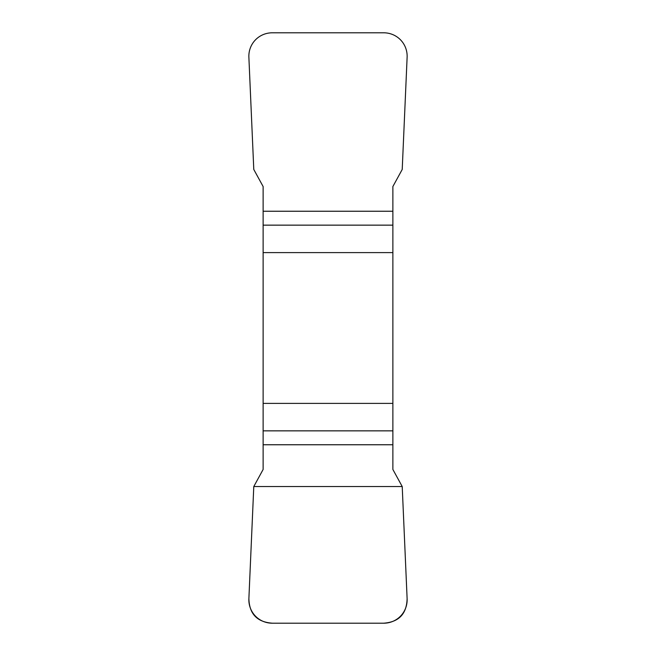 <?xml version="1.0" encoding="UTF-8"?>
<svg xmlns="http://www.w3.org/2000/svg" width="656" height="656" viewBox="0 0 656 656"><rect width="100%" height="100%" fill="white"/><g stroke="black" fill="none" stroke-linecap="round" stroke-linejoin="round"><path stroke-width="0.98" d="M263.122 252.601L392.878 252.601L392.878 186.525L402.218 169.461L407.122 57.236A23.96 23.591 136.3 0 0 383.727 32.8L272.273 32.8A23.96 23.591 43.8 0 0 248.878 57.236L253.782 169.461L263.122 186.525L263.122 469.475L253.782 486.539L248.878 598.764A23.96 23.591 -43.8 0 0 272.273 623.2L383.727 623.2A23.96 23.591 -136.3 0 0 407.122 598.764L402.218 486.539L392.878 469.475L392.878 403.399L263.122 403.399M392.878 252.601L392.878 403.399M407.114 598.575C406.72 613.934 398.864 622.134 383.539 623.2L272.461 623.2C257.136 622.134 249.28 613.934 248.886 598.575L253.782 486.539L402.218 486.539L407.114 598.575M392.878 225.147L263.122 225.147M263.122 211.24L392.878 211.24M263.122 430.853L392.878 430.853M392.878 444.76L263.122 444.76"/></g></svg>
